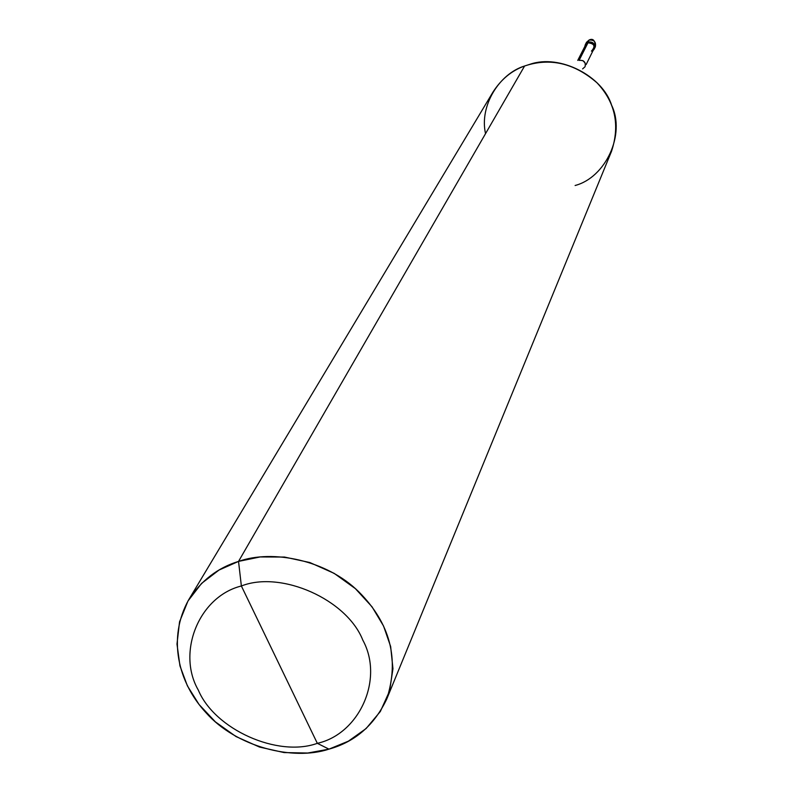 <?xml version="1.0" encoding="UTF-8"?>
<svg xmlns="http://www.w3.org/2000/svg" width="793" height="793" viewBox="0 0 793 793"><rect width="100%" height="100%" fill="white"/><g stroke="black" fill="none" stroke-linecap="round" stroke-linejoin="round"><path stroke-width="1.19" d="M577.75 60.397L585.63 44.894L587.841 42.445C594.066 42.535 595.791 45.28 592.995 50.683L594.185 49.176C595.057 44.259 592.946 42.019 587.841 42.445L588.069 41.999C593.174 41.563 595.285 43.803 594.413 48.71C595.285 43.803 593.174 41.563 588.069 41.999C593.323 41.613 595.394 43.922 594.294 48.938C595.394 43.922 593.323 41.613 588.069 41.999L585.512 44.259L589.021 40.116L586.473 42.376L589.021 40.116L588.069 41.999L585.284 44.705L584.788 46.559L587.99 42.812L585.65 44.864L585.343 48.036M595.374 46.757C595.146 40.453 593.095 38.183 589.229 39.947L589.447 39.987M595.345 46.827C596.217 41.92 594.106 39.69 589.021 40.116C594.106 39.69 596.217 41.92 595.345 46.827L594.294 48.938M188.704 599.766L493.097 91.889C501.315 79.171 511.812 70.537 524.599 65.997L238.534 561.404L260.163 556.944L284.479 557.053L309.845 562.534L334.16 573.359L355.363 588.634L372.016 606.784L383.564 626.044L390.652 646.553L392.961 668.747L389.571 691.01L380.343 711.49L366.108 728.549L348.385 741.168L328.966 749.137L317.329 743.328C359.239 734.08 384.218 679.185 362.817 640.139C346.878 599.488 281.267 570.266 241.369 585.987C281.267 570.266 346.878 599.488 362.817 640.139C384.218 679.185 359.239 734.08 317.329 743.328L241.369 585.987C198.894 596.524 176.552 652.461 198.329 690.138C214.834 729.491 277.808 757.672 317.329 743.328L328.966 749.137L307.704 753.033L284.043 752.567L259.509 747.056L236.007 736.548L215.409 721.878L199.023 704.452L187.406 685.866L179.961 665.912L176.988 644.075L179.545 621.851L187.951 601.044L201.591 583.39L219.037 570.048L238.534 561.404C217.817 567.729 201.214 580.526 188.704 599.766C167.442 637.681 177.721 682.307 206.101 712.828C236.274 746.837 292.676 761.181 328.966 749.137C355.006 741.921 374.266 725.228 386.746 699.049C399.553 659.152 390.265 623.427 358.882 591.895C326.974 560.155 272.782 549.153 238.534 561.404L241.369 585.987L317.329 743.328C277.808 757.672 214.834 729.491 198.329 690.138C176.552 652.461 198.894 596.524 241.369 585.987L238.534 561.404L524.599 65.997C499.332 73.66 479.22 105.826 485.534 133.64M591.439 51.129C595.692 46.361 594.542 43.595 587.99 42.812L579.138 60.288L587.99 42.812C592.688 42.416 594.631 44.477 593.828 48.997L586.116 64.6M582.627 68.892L585.075 66.721C585.888 62.092 583.896 59.981 579.088 60.387M579.475 60.258L582.914 60.635L585.204 63.133M575.113 185.493C605.555 177.563 625.796 134.334 611.581 105.162C602.809 76.316 560.007 53.785 530.011 64.273L524.599 65.997C550.005 57.463 574.122 63.044 596.941 82.75C615.279 102.208 620.136 125.046 611.542 151.265L386.746 699.049M589.159 39.967L586.493 42.326M586.473 42.376L585.512 44.259"/></g></svg>
